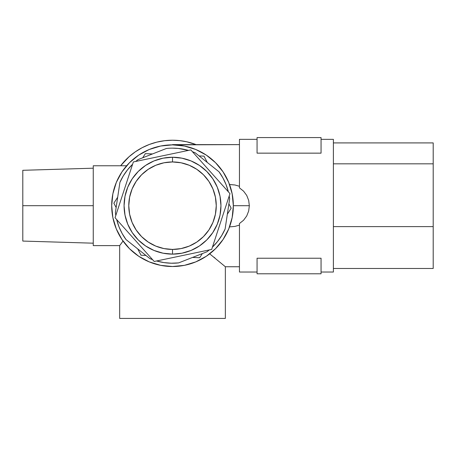<?xml version="1.0" encoding="UTF-8"?>
<svg xmlns="http://www.w3.org/2000/svg" width="456" height="456" viewBox="0 0 456 456"><rect width="100%" height="100%" fill="white"/><g stroke="black" fill="none" stroke-linecap="round" stroke-linejoin="round"><path stroke-width="0.68" d="M206.311 256.266L215.528 248.702L223.092 239.48L228.712 228.969L232.172 217.558L233.341 205.69L249.335 205.696L233.341 205.696L232.172 193.823L228.712 182.411L223.092 171.895L215.528 162.678L206.311 155.114L195.795 149.494L184.389 146.034L172.516 144.865A60.825 60.825 0 0 1 233.341 205.69A60.825 60.825 0 0 1 172.516 266.515A60.825 60.825 0 0 1 111.691 205.69A60.825 60.825 0 0 1 172.516 144.865L160.649 146.034L149.237 149.494L138.721 155.114L129.504 162.678L121.94 171.895L116.32 182.411L112.86 193.823L111.691 205.69L112.86 217.558L116.32 228.969L121.94 239.48L129.504 248.702L138.721 256.266L149.237 261.886L160.649 265.346L172.516 266.515L184.384 265.346L195.795 261.886L206.329 256.249M230.16 184.555L234.891 184.971L239.451 186.276L234.891 184.971L229.556 184.555M243.584 191.167L239.451 187.866L243.584 191.167L246.73 195.43L243.584 191.167M248.68 200.389L246.73 195.43L248.68 200.389L249.335 205.696L248.68 200.389M232.053 193.23L232.417 195.134M193.703 148.673L196.924 149.973M183.865 145.931L186.356 146.461M172.516 144.626L239.451 144.626L172.516 144.865M186.094 146.399L184.184 145.994M215.044 258.079L214.388 257.549M239.451 266.749L225.355 266.749L209.692 253.832L225.355 266.749L225.355 318.419L225.355 266.749L239.451 266.749M321.058 272.032L333.387 272.032L333.387 139.342L321.058 139.342L333.387 139.342L333.387 272.032L321.058 272.032M257.064 258.227L321.058 258.227L321.058 273.794L321.058 258.227L257.064 258.227L257.064 273.794L321.058 273.794L257.064 273.794L257.064 258.227M239.451 272.032L257.064 272.032L239.451 272.032L239.451 223.52L239.451 272.032M243.578 220.231L239.451 223.52L243.578 220.231L246.713 215.984L243.578 220.231M248.668 211.031L246.713 215.984L248.668 211.031L249.335 205.696L248.668 211.031M239.451 139.342L239.451 187.866L239.451 139.342L257.064 139.342L239.451 139.342M321.058 153.148L257.064 153.148L257.064 137.581L321.058 137.581L321.058 153.148L257.064 153.148L257.064 137.581L321.058 137.581L321.058 153.148M119.677 245.613L119.677 318.419L225.355 318.419L119.677 318.419L119.677 245.613L93.258 245.613L119.677 245.613L123.029 241.053L120.566 244.427M126.625 165.767L93.258 165.767L93.258 245.613L93.258 205.69L22.8 205.69L22.8 241.07L22.8 170.305L22.8 205.69L93.258 205.69L93.258 165.767L126.625 165.767M123.2 170.082L124.095 168.874M119.808 175.332L120.247 174.585M121.877 239.383L121.302 238.499M123.029 241.053L121.912 239.44M179.681 140.619L172.516 140.226L164.616 140.704L156.83 142.129L149.277 144.489L142.061 147.738L135.289 151.837L129.065 156.727L120.635 165.767A65.464 65.464 0 0 1 196.12 144.626L186.755 141.793L179.681 140.619A65.464 65.464 0 0 0 179.658 140.613M166.417 148.474A57.536 57.536 0 0 1 188.448 150.4L178.33 148.445L172.516 148.149A57.536 57.536 0 0 0 166.417 148.474L138.048 159.617L135.723 161.452A57.536 57.536 0 0 1 138.048 159.617L166.417 148.474M172.516 157.252A48.439 48.439 0 0 1 220.955 205.69A48.439 48.439 0 0 1 172.516 254.129A48.439 48.439 0 0 0 220.955 205.69A48.439 48.439 0 0 0 172.516 157.252L172.516 161.948A43.742 43.742 0 0 1 216.258 205.69A43.742 43.742 0 0 1 172.516 249.432L172.516 254.129L172.516 249.432L181.049 248.588L189.257 246.103L196.815 242.056L203.444 236.618L208.888 229.989L212.929 222.425L215.414 214.223L216.258 205.69L215.414 197.157L212.929 188.949L208.888 181.385L203.444 174.762L196.815 169.319L189.257 165.277L181.049 162.786L172.516 161.948L163.983 162.786L155.775 165.277L148.217 169.319L141.588 174.762L136.15 181.385L132.103 188.949L129.618 197.157L128.774 205.69L129.618 214.223L132.103 222.425L136.15 229.989L141.588 236.618L148.217 242.056L155.775 246.103L163.983 248.588L172.516 249.432A43.742 43.742 0 0 1 128.774 205.69A43.742 43.742 0 0 1 172.516 161.948L172.516 157.252A48.439 48.439 0 0 0 124.078 205.69A48.439 48.439 0 0 0 172.516 254.129A48.439 48.439 0 0 1 124.078 205.69A48.439 48.439 0 0 1 172.516 157.252L181.967 158.181L191.053 160.94L199.426 165.414L206.767 171.439L212.792 178.78L217.267 187.154L220.026 196.24L220.955 205.69L220.026 215.141L217.267 224.227L212.792 232.6L206.767 239.941L199.426 245.966L191.053 250.441L181.967 253.194L172.516 254.129L163.066 253.194L153.98 250.441L145.606 245.966L138.265 239.941L132.24 232.6L127.765 224.227L125.012 215.141L124.078 205.69L125.012 196.24L127.765 187.154L132.24 178.78L138.265 171.439L145.606 165.414L153.98 160.94L163.066 158.181L172.516 157.252M133.357 161.948L115.054 217.734L154.213 261.476L211.675 249.432L229.978 193.646L190.819 149.904L133.357 161.948L115.054 217.734L154.213 261.476L211.675 249.432L229.978 193.646L190.819 149.904L133.357 161.948M126.016 239.577A57.536 57.536 0 0 1 116.668 219.535L118.965 226.723L122.077 233.381L126.016 239.577L149.853 258.575L152.6 259.669A57.536 57.536 0 0 1 149.853 258.575L126.016 239.577M115.807 215.431A57.536 57.536 0 0 1 115.385 212.507L115.807 215.431M119.917 182.366A57.536 57.536 0 0 1 132.599 164.245L127.52 169.826L123.319 175.851L119.917 182.366L115.385 212.507L119.917 182.366M192.432 151.705A57.536 57.536 0 0 1 195.179 152.8L192.432 151.705M225.116 229.015A57.536 57.536 0 0 1 212.433 247.129L217.512 241.549L221.713 235.524L225.116 229.015L229.647 198.873L229.225 195.949A57.536 57.536 0 0 1 229.647 198.873L225.116 229.015M209.31 249.928A57.536 57.536 0 0 1 206.984 251.758L209.31 249.928L207.001 251.752M178.615 262.901A57.536 57.536 0 0 1 156.585 260.98L163.955 262.588L171.279 263.215L178.615 262.901L206.984 251.758L178.615 262.901M228.365 191.839L226.073 184.651L222.955 178L219.017 171.798L195.179 152.8L219.017 171.798A57.536 57.536 0 0 1 228.365 191.839M231.175 208.181L228.906 203.832L231.175 208.181L227.344 214.212L231.175 208.181M207.309 162.473L204.003 156.134L207.309 162.473M199.101 155.929L204.003 156.134L199.101 155.929M152.486 153.946L145.344 153.643L152.486 153.946M142.717 157.787L145.344 153.643L142.717 157.787M117.694 197.169L113.857 203.199L117.694 197.169M116.132 207.548L113.857 203.199L116.132 207.548M145.931 255.451L141.029 255.24L137.723 248.908L141.029 255.24L145.931 255.451M202.321 253.593L199.688 257.737L192.546 257.429L199.688 257.737L202.321 253.593M122.806 163.094L124.505 161.19M127.948 157.736L129.863 156.026M134.041 152.726L135.666 151.58M141.884 147.835L143.024 147.248M148.496 144.791L150.799 143.931M155.502 142.477L158.027 141.85M162.986 140.921L165.26 140.63M179.328 140.579L181.556 140.853M186.076 141.645L188.67 142.249M192.683 143.406L195.345 144.335M161.732 145.829L160.01 146.165M150.098 149.146L148.251 149.916M139.04 154.903L137.991 155.61M130.074 162.119L129.287 162.9M120.868 244.023L121.096 243.709M213.898 257.155L214.639 257.754M433.2 142.91L433.2 268.47L333.387 268.47L433.2 268.47L433.2 226.609L333.387 226.609L433.2 226.609L433.2 163.835L333.387 163.835L433.2 163.835L433.2 142.91L333.387 142.91L433.2 142.91M234.897 226.415L230.16 226.831L234.897 226.415L239.451 225.11L234.897 226.415M229.55 226.831L230.16 226.831M232.423 216.241L232.053 218.145M186.185 146.422A60.825 60.825 0 0 0 182.183 145.635M188.448 150.4L184.087 149.329M138.031 159.629L135.723 161.452M93.258 243.185L22.8 241.07M93.258 168.196L22.8 170.305"/></g></svg>
